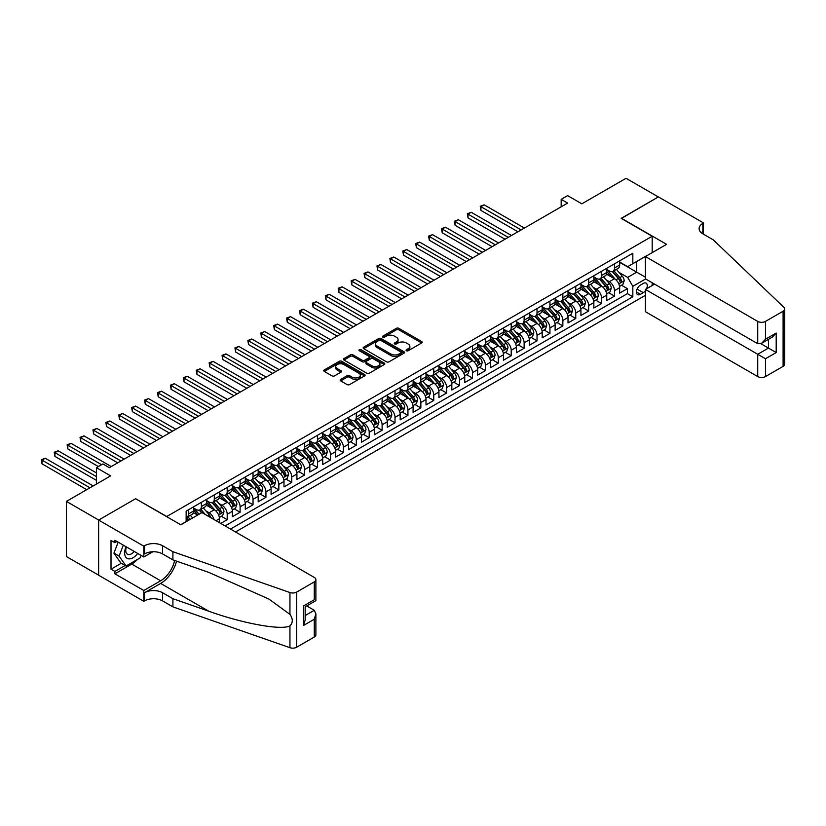 <?xml version="1.0" encoding="UTF-8"?>
<svg xmlns="http://www.w3.org/2000/svg" width="826" height="826" viewBox="0 0 826 826"><rect width="100%" height="100%" fill="white"/><g stroke="black" fill="none" stroke-linecap="round" stroke-linejoin="round"><path stroke-width="1.24" d="M406.423 350.751A1.249 0.723 0 0 0 408.199 350.751L421.663 342.986A1.797 1.032 0 0 0 422.189 342.253A1.797 1.032 0 0 0 421.663 341.52L398.855 328.345A1.797 1.032 0 0 0 396.315 328.345L382.851 336.12A1.249 0.723 0 0 0 382.49 336.636A1.249 0.723 0 0 0 382.851 337.153A1.249 0.723 0 0 0 384.627 337.153L386.372 336.141A5.73 3.314 0 0 1 394.477 336.141L396.387 337.235A5.73 3.314 0 0 1 398.06 339.579A5.73 3.314 0 0 1 396.387 341.923L394.642 342.924A1.249 0.723 0 0 0 394.27 343.44A1.249 0.723 0 0 0 394.642 343.946A1.249 0.723 0 0 0 396.418 343.946L398.153 342.945A5.73 3.314 0 0 1 406.268 342.945L408.168 344.039A5.73 3.314 0 0 1 409.851 346.383A5.73 3.314 0 0 1 408.168 348.727L406.423 349.728A1.249 0.723 0 0 0 406.062 350.245A1.249 0.723 0 0 0 406.423 350.751L406.423 349.728M340.694 379.413A1.797 1.032 0 0 0 340.167 380.146A1.797 1.032 0 0 0 340.694 380.879L347.085 384.575A1.797 1.032 0 0 0 349.625 384.575L364.576 375.944A1.797 1.032 0 0 0 365.102 375.21A1.797 1.032 0 0 0 364.576 374.477L341.768 361.313A1.797 1.032 0 0 0 339.228 361.313L324.277 369.945A1.797 1.032 0 0 0 323.751 370.678A1.797 1.032 0 0 0 324.277 371.401L332.011 375.871A1.797 1.032 0 0 0 334.54 375.871L340.942 372.175A1.797 1.032 0 0 0 341.468 371.442A1.797 1.032 0 0 0 340.942 370.709L337.111 368.499A4.791 2.767 0 0 1 335.707 366.537A4.791 2.767 0 0 1 338.66 363.987A4.791 2.767 0 0 1 343.884 364.586L358.907 373.249A4.791 2.767 0 0 1 360.312 375.21A4.791 2.767 0 0 1 357.348 377.761A4.791 2.767 0 0 1 352.124 377.162L349.625 375.716A1.797 1.032 0 0 0 347.085 375.716L340.694 379.413L340.694 380.879M135.794 498.832L166.78 516.498L652.189 236.246L621.204 218.363L658.322 196.929L626.046 178.302L581.834 203.826L567.627 195.628L561.174 199.355L567.627 203.082L109.331 467.681L102.878 463.954L96.425 467.681L96.425 484.077M135.794 498.605L98.686 520.039L66.41 501.403L110.622 475.879L96.425 467.681M386.496 361.819A1.797 1.032 0 0 0 389.036 361.819L403.986 353.187A1.797 1.032 0 0 0 404.513 352.454A1.797 1.032 0 0 0 403.986 351.721L381.178 338.557A1.797 1.032 0 0 0 378.638 338.557L363.688 347.188A1.797 1.032 0 0 0 363.161 347.922A1.797 1.032 0 0 0 363.688 348.655L386.496 361.819M359.816 351.029A1.249 0.723 0 0 1 361.096 351.205L361.096 349.708L384.276 363.099A1.797 1.032 0 0 1 384.802 363.832A1.797 1.032 0 0 1 384.276 364.565L369.325 373.197A1.797 1.032 0 0 1 366.796 373.197L343.988 360.033L343.988 358.567A1.797 1.032 0 0 0 343.461 359.3A1.797 1.032 0 0 0 343.988 360.033M343.988 358.567L350.379 354.87A1.797 1.032 0 0 1 352.919 354.87L362.17 360.208A1.797 1.032 0 0 0 364.7 360.208L368.943 357.761A1.797 1.032 0 0 0 369.47 357.028A1.797 1.032 0 0 0 368.943 356.295L359.32 350.74A1.249 0.723 0 0 1 358.949 350.224A1.249 0.723 0 0 1 359.723 349.553A1.249 0.723 0 0 1 361.096 349.708M98.624 575.154L66.41 556.559L66.41 501.403M220.749 523.426L227.202 519.699L221.327 516.312M218.797 503.447L222.039 505.316A7.3 4.213 60 0 1 227.202 514.257L232.364 511.284L232.364 516.725L240.108 512.254L234.233 508.857M231.703 495.992L234.945 497.861A7.3 4.213 60 0 1 240.108 506.813L245.27 503.829L245.27 509.27L253.024 504.8L247.15 501.403M244.62 488.538L247.852 490.407A7.3 4.213 60 0 1 253.024 499.358L258.187 496.374L258.187 501.816L265.931 497.345L260.056 493.948M257.526 481.083L260.768 482.962A7.3 4.213 60 0 1 265.931 491.904L271.093 488.92L271.093 494.361L278.837 489.89L272.962 486.493M270.432 473.628L273.674 475.508A7.3 4.213 60 0 1 278.837 484.449L283.999 481.465L283.999 486.906L291.754 482.436L285.879 479.049M283.349 466.184L286.581 468.053A7.3 4.213 60 0 1 291.754 476.994L296.916 474.01L296.916 479.452L304.66 474.981L298.785 471.594M296.255 458.729L299.497 460.598A7.3 4.213 60 0 1 304.66 469.54L309.822 466.556L309.822 471.997L317.566 467.526L311.691 464.14M309.161 451.275L312.404 453.144A7.3 4.213 60 0 1 317.566 462.085L322.729 459.111L322.729 464.542L330.483 460.072L324.608 456.685M322.078 443.82L325.32 445.689A7.3 4.213 60 0 1 330.483 454.63L335.645 451.657L335.645 457.098L343.389 452.617L337.514 449.23M334.984 436.365L338.226 438.234A7.3 4.213 60 0 1 343.389 447.186L348.551 444.202L348.551 449.643L356.295 445.173L350.42 441.776M347.891 428.911L351.133 430.78A7.3 4.213 60 0 1 356.295 439.731L361.458 436.748L361.458 442.189L369.212 437.718L363.337 434.321M360.807 421.456L364.049 423.325A7.3 4.213 60 0 1 369.212 432.277L374.374 429.293L374.374 434.734L382.118 430.263L376.243 426.866M373.713 414.002L376.955 415.881A7.3 4.213 60 0 1 382.118 424.822L387.28 421.838L387.28 427.279L395.024 422.809L389.149 419.422M386.62 406.547L389.862 408.426A7.3 4.213 60 0 1 395.024 417.367L400.187 414.384L400.187 419.825L407.941 415.354L402.066 411.967M399.536 399.103L402.778 400.971A7.3 4.213 60 0 1 407.941 409.913L413.103 406.929L413.103 412.37L420.847 407.899L414.972 404.513M412.442 391.648L415.685 393.517A7.3 4.213 60 0 1 420.847 402.458L426.01 399.474L426.01 404.916L433.753 400.445L427.878 397.058M425.349 384.193L428.591 386.062A7.3 4.213 60 0 1 433.753 395.004L438.926 392.03L438.926 397.471L446.67 392.99L440.795 389.604M438.265 376.739L441.507 378.607A7.3 4.213 60 0 1 446.67 387.549L451.832 384.575L451.832 390.017L459.576 385.546L453.701 382.149M451.172 369.284L454.414 371.153A7.3 4.213 60 0 1 459.576 380.105L464.739 377.121L464.739 382.562L472.482 378.091L466.607 374.694M464.078 361.829L467.32 363.698A7.3 4.213 60 0 1 472.482 372.65L477.655 369.666L477.655 375.107L485.399 370.637L479.524 367.24M476.994 354.375L480.236 356.254A7.3 4.213 60 0 1 485.399 365.195L490.561 362.211L490.561 367.653L498.305 363.182L492.43 359.785M489.901 346.92L493.143 348.799A7.3 4.213 60 0 1 498.305 357.741L503.468 354.757L503.468 360.198L511.211 355.727L505.347 352.341M502.807 339.476L506.049 341.345A7.3 4.213 60 0 1 511.211 350.286L516.384 347.302L516.384 352.743L524.128 348.273L518.253 344.886M515.723 332.021L518.965 333.89A7.3 4.213 60 0 1 524.128 342.831L529.29 339.847L529.29 345.289L537.034 340.818L531.159 337.431M528.63 324.566L531.872 326.435A7.3 4.213 60 0 1 537.034 335.377L542.197 332.403L542.197 337.844L549.94 333.363L544.076 329.977M541.536 317.112L544.778 318.981A7.3 4.213 60 0 1 549.94 327.922L555.113 324.948L555.113 330.39L562.857 325.919L556.982 322.522M554.452 309.657L557.695 311.526A7.3 4.213 60 0 1 562.857 320.478L568.02 317.494L568.02 322.935L575.763 318.464L569.888 315.067M567.359 302.202L570.601 304.071A7.3 4.213 60 0 1 575.763 313.023L580.926 310.039L580.926 315.48L588.67 311.01L582.805 307.613M580.265 294.748L583.507 296.627A7.3 4.213 60 0 1 588.67 305.568L593.842 302.584L593.842 308.026L601.586 303.555L595.711 300.158M593.182 287.293L596.424 289.172A7.3 4.213 60 0 1 601.586 298.114L606.749 295.13L606.749 300.571L614.492 296.1L614.492 290.659A7.3 4.213 -120 0 0 609.33 281.718L606.088 279.849M608.617 292.714L614.492 296.1M197.641 515.083L193.398 512.636M219.458 522.682L219.458 518.738A7.3 4.213 -120 0 0 214.295 509.787L206.304 505.182M213.986 519.523A7.3 4.213 60 0 0 209.123 512.77L205.891 510.902M232.364 511.284A7.3 4.213 -120 0 0 227.202 502.332L219.22 497.727M245.27 503.829A7.3 4.213 -120 0 0 240.108 494.888L232.127 490.272M258.187 496.374A7.3 4.213 -120 0 0 253.024 487.433L245.033 482.818M271.093 488.92A7.3 4.213 -120 0 0 265.931 479.978L257.949 475.363M283.999 481.465A7.3 4.213 -120 0 0 278.837 472.524L270.856 467.908M296.916 474.01A7.3 4.213 -120 0 0 291.754 465.069L283.762 460.464M309.822 466.556A7.3 4.213 -120 0 0 304.66 457.614L296.679 453.009M322.729 459.111A7.3 4.213 -120 0 0 317.566 450.16L309.585 445.555M335.645 451.657A7.3 4.213 -120 0 0 330.483 442.705L322.491 438.1M348.551 444.202A7.3 4.213 -120 0 0 343.389 435.25L335.408 430.645M361.458 436.748A7.3 4.213 -120 0 0 356.295 427.806L348.314 423.191M374.374 429.293A7.3 4.213 -120 0 0 369.212 420.351L361.22 415.736M387.28 421.838A7.3 4.213 -120 0 0 382.118 412.897L374.137 408.281M400.187 414.384A7.3 4.213 -120 0 0 395.024 405.442L387.043 400.837M413.103 406.929A7.3 4.213 -120 0 0 407.941 397.987L399.949 393.382M426.01 399.474A7.3 4.213 -120 0 0 420.847 390.533L412.866 385.928M438.926 392.03A7.3 4.213 -120 0 0 433.753 383.078L425.772 378.473M451.832 384.575A7.3 4.213 -120 0 0 446.67 375.623L438.678 371.019M464.739 377.121A7.3 4.213 -120 0 0 459.576 368.179L451.595 363.564M477.655 369.666A7.3 4.213 -120 0 0 472.482 360.725L464.501 356.109M490.561 362.211A7.3 4.213 -120 0 0 485.399 353.27L477.407 348.655M503.468 354.757A7.3 4.213 -120 0 0 498.305 345.815L490.324 341.21M516.384 347.302A7.3 4.213 -120 0 0 511.211 338.361L503.23 333.756M529.29 339.847A7.3 4.213 -120 0 0 524.128 330.906L516.147 326.301M542.197 332.403A7.3 4.213 -120 0 0 537.034 323.451L529.053 318.846M555.113 324.948A7.3 4.213 -120 0 0 549.94 315.997L541.959 311.392M568.02 317.494A7.3 4.213 -120 0 0 562.857 308.552L554.876 303.937M580.926 310.039A7.3 4.213 -120 0 0 575.763 301.098L567.782 296.482M593.842 302.584A7.3 4.213 -120 0 0 588.67 293.643L580.688 289.028M606.749 295.13A7.3 4.213 -120 0 0 601.586 286.188L593.605 281.583M646.582 288.749A5.658 3.263 120 0 0 646.108 283.153A5.658 3.263 120 0 0 643.278 283.432L640.439 285.073A5.658 3.263 120 0 0 636.743 290.06A5.658 3.263 120 0 0 637.61 294.593A5.658 3.263 120 0 0 640.439 294.314L643.278 292.672A5.658 3.263 120 0 0 645.416 290.731M235.524 531.965L645.416 295.316M652.189 236.246L652.189 252.642M652.189 282.76L652.189 285.517M230.495 529.053L632.83 296.771L632.83 286.333L627.667 277.391L618.994 272.394M180.657 524.737L186.149 521.567L186.149 511.129L632.83 253.241L632.83 263.68L647.026 255.626M645.612 278.961L632.83 286.333M193.635 508L196.216 509.487A7.3 4.213 60 0 0 199.871 509.849L205.034 506.875A7.3 4.213 -120 0 0 206.541 503.53L206.541 499.358M206.541 500.546L209.123 502.043A7.3 4.213 60 0 0 212.778 502.404L217.94 499.42A7.3 4.213 -120 0 0 219.458 496.075L219.458 491.904M219.458 493.091L222.039 494.588A7.3 4.213 60 0 0 225.684 494.95L230.857 491.966A7.3 4.213 -120 0 0 232.364 488.62L232.364 484.449M232.364 485.636L234.945 487.134A7.3 4.213 60 0 0 238.6 487.495L243.763 484.511A7.3 4.213 -120 0 0 245.27 481.166L245.27 476.994M245.27 478.182L247.852 479.679A7.3 4.213 60 0 0 251.507 480.04L256.669 477.056A7.3 4.213 -120 0 0 258.187 473.711L258.187 469.54M258.187 470.737L260.768 472.224A7.3 4.213 60 0 0 264.413 472.586L269.586 469.602A7.3 4.213 -120 0 0 271.093 466.256L271.093 462.085M271.093 463.283L273.674 464.77A7.3 4.213 60 0 0 277.329 465.131L282.492 462.147A7.3 4.213 -120 0 0 283.999 458.812L283.999 454.63M283.999 455.828L286.581 457.315A7.3 4.213 60 0 0 290.236 457.676L295.398 454.703A7.3 4.213 -120 0 0 296.916 451.357L296.916 447.176M296.916 448.373L299.497 449.86A7.3 4.213 60 0 0 303.142 450.222L308.315 447.248A7.3 4.213 -120 0 0 309.822 443.903L309.822 439.731M309.822 440.919L312.404 442.406A7.3 4.213 60 0 0 316.059 442.777L321.221 439.793A7.3 4.213 -120 0 0 322.729 436.448L322.729 432.277M322.729 433.464L325.32 434.961A7.3 4.213 60 0 0 328.965 435.323L334.127 432.339A7.3 4.213 -120 0 0 335.645 428.993L335.645 424.822M335.645 426.01L338.226 427.507A7.3 4.213 60 0 0 341.871 427.868L347.044 424.884A7.3 4.213 -120 0 0 348.551 421.539L348.551 417.367M348.551 418.555L351.133 420.052A7.3 4.213 60 0 0 354.788 420.413L359.95 417.429A7.3 4.213 -120 0 0 361.458 414.084L361.458 409.913M361.458 411.111L364.049 412.597A7.3 4.213 60 0 0 367.694 412.959L372.856 409.975A7.3 4.213 -120 0 0 374.374 406.629L374.374 402.458M374.374 403.656L376.955 405.143A7.3 4.213 60 0 0 380.61 405.504L385.773 402.52A7.3 4.213 -120 0 0 387.28 399.185L387.28 395.004M387.28 396.201L389.862 397.688A7.3 4.213 60 0 0 393.517 398.049L398.679 395.065A7.3 4.213 -120 0 0 400.187 391.73L400.187 387.549M400.187 388.747L402.778 390.233A7.3 4.213 60 0 0 406.423 390.595L411.585 387.621A7.3 4.213 -120 0 0 413.103 384.276L413.103 380.105M413.103 381.292L415.685 382.779A7.3 4.213 60 0 0 419.34 383.14L424.502 380.166A7.3 4.213 -120 0 0 426.01 376.821L426.01 372.65M426.01 373.837L428.591 375.334A7.3 4.213 60 0 0 432.246 375.696L437.408 372.712A7.3 4.213 -120 0 0 438.926 369.367L438.926 365.195M438.926 366.383L441.507 367.88A7.3 4.213 60 0 0 445.152 368.241L450.315 365.257A7.3 4.213 -120 0 0 451.832 361.912L451.832 357.741M451.832 358.928L454.414 360.425A7.3 4.213 60 0 0 458.069 360.786L463.231 357.803A7.3 4.213 -120 0 0 464.739 354.457L464.739 350.286M464.739 351.484L467.32 352.97A7.3 4.213 60 0 0 470.975 353.332L476.137 350.348A7.3 4.213 -120 0 0 477.655 347.003L477.655 342.831M477.655 344.029L480.236 345.516A7.3 4.213 60 0 0 483.881 345.877L489.044 342.893A7.3 4.213 -120 0 0 490.561 339.558L490.561 335.377M490.561 336.574L493.143 338.061A7.3 4.213 60 0 0 496.798 338.423L501.96 335.439A7.3 4.213 -120 0 0 503.468 332.104L503.468 327.922M503.468 329.12L506.049 330.606A7.3 4.213 60 0 0 509.704 330.968L514.866 327.994A7.3 4.213 -120 0 0 516.384 324.649L516.384 320.478M516.384 321.665L518.965 323.152A7.3 4.213 60 0 0 522.61 323.513L527.773 320.54A7.3 4.213 -120 0 0 529.29 317.194L529.29 313.023M529.29 314.21L531.872 315.708A7.3 4.213 60 0 0 535.527 316.069L540.689 313.085A7.3 4.213 -120 0 0 542.197 309.74L542.197 305.568M542.197 306.756L544.778 308.253A7.3 4.213 60 0 0 548.433 308.614L553.596 305.63A7.3 4.213 -120 0 0 555.113 302.285L555.113 298.114M555.113 299.301L557.695 300.798A7.3 4.213 60 0 0 561.339 301.16L566.502 298.176A7.3 4.213 -120 0 0 568.02 294.83L568.02 290.659M568.02 291.857L570.601 293.344A7.3 4.213 60 0 0 574.256 293.705L579.418 290.721A7.3 4.213 -120 0 0 580.926 287.376L580.926 283.204M580.926 284.402L583.507 285.889A7.3 4.213 60 0 0 587.162 286.25L592.325 283.266A7.3 4.213 -120 0 0 593.842 279.931L593.842 275.75M593.842 276.947L596.424 278.434A7.3 4.213 60 0 0 600.068 278.796L605.231 275.812A7.3 4.213 -120 0 0 606.749 272.477L606.749 268.295M225.075 525.925L627.399 293.643L627.399 288.646L619.655 293.116L619.655 287.675A7.3 4.213 -120 0 0 614.492 278.734L606.511 274.129M606.749 269.493L609.33 270.98A7.3 4.213 -120 0 0 612.985 271.341A7.3 4.213 -120 0 0 614.492 268.006L614.492 263.824M612.985 271.341L618.147 268.367A7.3 4.213 -120 0 0 619.655 265.022L619.655 260.851M188.473 509.787L188.473 513.958A7.3 4.213 60 0 1 186.955 517.303A7.3 4.213 60 0 1 186.149 517.603M186.955 517.303L192.128 514.33A7.3 4.213 -120 0 0 193.635 510.984L193.635 506.803M201.379 502.332L201.379 506.514A7.3 4.213 60 0 1 199.871 509.849M214.295 494.877L214.295 499.059A7.3 4.213 60 0 1 212.778 502.404M227.202 487.433L227.202 491.604A7.3 4.213 60 0 1 225.684 494.95M240.108 479.978L240.108 484.15A7.3 4.213 60 0 1 238.6 487.495M253.024 472.524L253.024 476.695A7.3 4.213 60 0 1 251.507 480.04M265.931 465.069L265.931 469.24A7.3 4.213 60 0 1 264.413 472.586M278.837 457.614L278.837 461.786A7.3 4.213 60 0 1 277.329 465.131M291.754 450.16L291.754 454.331A7.3 4.213 60 0 1 290.236 457.676M304.66 442.705L304.66 446.887A7.3 4.213 60 0 1 303.142 450.222M317.566 435.25L317.566 439.432A7.3 4.213 60 0 1 316.059 442.777M330.483 427.806L330.483 431.977A7.3 4.213 60 0 1 328.965 435.323M343.389 420.351L343.389 424.523A7.3 4.213 60 0 1 341.871 427.868M356.295 412.897L356.295 417.068A7.3 4.213 60 0 1 354.788 420.413M369.212 405.442L369.212 409.613A7.3 4.213 60 0 1 367.694 412.959M382.118 397.987L382.118 402.159A7.3 4.213 60 0 1 380.61 405.504M395.024 390.533L395.024 394.704A7.3 4.213 60 0 1 393.517 398.049M407.941 383.078L407.941 387.26A7.3 4.213 60 0 1 406.423 390.595M420.847 375.623L420.847 379.805A7.3 4.213 60 0 1 419.34 383.14M433.753 368.179L433.753 372.35A7.3 4.213 60 0 1 432.246 375.696M446.67 360.725L446.67 364.896A7.3 4.213 60 0 1 445.152 368.241M459.576 353.27L459.576 357.441A7.3 4.213 60 0 1 458.069 360.786M472.482 345.815L472.482 349.987A7.3 4.213 60 0 1 470.975 353.332M485.399 338.361L485.399 342.532A7.3 4.213 60 0 1 483.881 345.877M498.305 330.906L498.305 335.077A7.3 4.213 60 0 1 496.798 338.423M511.211 323.451L511.211 327.633A7.3 4.213 60 0 1 509.704 330.968M524.128 315.997L524.128 320.178A7.3 4.213 60 0 1 522.61 323.513M537.034 308.552L537.034 312.724A7.3 4.213 60 0 1 535.527 316.069M549.94 301.098L549.94 305.269A7.3 4.213 60 0 1 548.433 308.614M562.857 293.643L562.857 297.814A7.3 4.213 60 0 1 561.339 301.16M575.763 286.188L575.763 290.36A7.3 4.213 60 0 1 574.256 293.705M588.67 278.734L588.67 282.905A7.3 4.213 60 0 1 587.162 286.25M601.586 271.279L601.586 275.45A7.3 4.213 60 0 1 600.068 278.796M601.586 298.114L601.586 303.555M588.67 305.568L588.67 311.01M575.763 313.023L575.763 318.464M562.857 320.478L562.857 325.919M549.94 327.922L549.94 333.363M537.034 335.377L537.034 340.818M524.128 342.831L524.128 348.273M511.211 350.286L511.211 355.727M498.305 357.741L498.305 363.182M485.399 365.195L485.399 370.637M472.482 372.65L472.482 378.091M459.576 380.105L459.576 385.546M446.67 387.549L446.67 392.99M433.753 395.004L433.753 400.445M420.847 402.458L420.847 407.899M407.941 409.913L407.941 415.354M395.024 417.367L395.024 422.809M382.118 424.822L382.118 430.263M369.212 432.277L369.212 437.718M356.295 439.731L356.295 445.173M343.389 447.186L343.389 452.617M330.483 454.63L330.483 460.072M317.566 462.085L317.566 467.526M304.66 469.54L304.66 474.981M291.754 476.994L291.754 482.436M278.837 484.449L278.837 489.89M265.931 491.904L265.931 497.345M253.024 499.358L253.024 504.8M240.108 506.813L240.108 512.254M227.202 514.257L227.202 519.699M627.667 277.391L636.701 272.177L636.701 261.439L647.026 255.482M619.655 262.338L645.416 277.206M619.655 262.038L627.667 266.664L632.83 263.68M561.174 199.355L561.174 206.81M621.534 285.259L627.399 288.646M627.399 293.643L632.83 296.771M406.929 350.936L408.168 350.214A5.73 3.314 0 0 0 409.851 347.87L409.851 346.383M398.06 339.579L398.06 341.066A5.73 3.314 0 0 1 396.387 343.41L395.138 344.132M421.642 342.996L398.855 329.842A1.797 1.032 0 0 0 396.315 329.842L383.357 337.328M403.966 353.198L381.178 340.044A1.797 1.032 0 0 0 378.638 340.044L363.708 348.665L363.688 347.188M400.816 352.97A1.249 0.723 0 0 0 401.188 352.454A1.249 0.723 0 0 0 400.816 351.948L380.796 340.384A1.249 0.723 0 0 0 379.02 340.384L377.183 341.448A5.73 3.314 0 0 0 375.51 343.792A5.73 3.314 0 0 0 377.183 346.125L390.874 354.034A5.73 3.314 0 0 0 398.979 354.034L400.816 352.97L400.816 354.457A1.249 0.723 0 0 0 401.188 353.951L401.188 352.454M375.51 343.792L375.51 345.278A5.73 3.314 0 0 0 377.183 347.622L377.183 346.125M400.816 354.457L398.979 355.521A5.73 3.314 0 0 1 390.874 355.521L377.183 347.622M344.008 360.043L350.379 356.357L350.379 354.87M369.47 357.028L369.47 358.515A1.797 1.032 0 0 1 368.943 359.248L364.7 361.705A1.797 1.032 0 0 1 362.17 361.705L352.919 356.357A1.797 1.032 0 0 0 350.379 356.357M361.096 351.205L384.255 364.576M371.772 365.753A4.791 2.767 0 0 0 376.986 366.352A4.791 2.767 0 0 0 379.95 363.791A4.791 2.767 0 0 0 378.545 361.84L373.259 358.783A1.797 1.032 0 0 0 370.719 358.783L366.476 361.23A1.797 1.032 0 0 0 365.949 361.964A1.797 1.032 0 0 0 366.476 362.697L371.772 365.753L371.772 367.24A4.791 2.767 0 0 0 376.986 367.838A4.791 2.767 0 0 0 379.95 365.288L379.95 363.791M365.949 361.964L365.949 363.461A1.797 1.032 0 0 0 366.476 364.194L366.476 362.697M371.772 367.24L366.476 364.194M360.312 375.21L360.312 376.697A4.791 2.767 0 0 1 357.348 379.258A4.791 2.767 0 0 1 352.124 378.659L349.625 377.214A1.797 1.032 0 0 0 347.085 377.214L340.715 380.889M335.707 366.537L335.707 368.035A4.791 2.767 0 0 0 337.111 369.986L337.111 368.499M340.942 370.709L340.942 372.175L337.111 369.986M364.576 374.477L364.576 375.944L341.768 362.8A1.797 1.032 0 0 0 339.228 362.8L324.308 371.421M619.552 286.395L622.887 284.474L624.177 280.747A4.842 2.798 -120 0 0 622.288 276.204L616.392 269.379M615.215 279.209L608.215 271.104A13.97 8.064 -120 0 0 606.749 269.575M611.374 276.937L607.461 272.404A11.595 6.691 -120 0 0 606.749 271.62M524.386 228.048L484.17 204.838L480.938 206.696L480.938 210.424L517.933 231.776M612.324 271.609L618.292 278.517A4.842 2.798 60 0 1 620.016 281.852C620.739 282.822 621.255 282.523 621.565 280.954A4.842 2.798 -120 0 0 619.841 277.619L613.945 270.794M612.675 271.496L619.087 278.92A2.468 1.425 60 0 1 619.707 279.88L621.565 280.954M620.016 281.852L620.367 282.42M480.938 210.424L480.236 206.283L521.154 229.917M480.236 206.283L484.17 204.838M126.048 546.719A11.863 6.856 120 0 0 128.825 558.872A11.863 6.856 120 0 0 137.684 553.43M126.44 546.946A8.126 4.688 120 0 0 127.431 554.215A8.126 4.688 120 0 0 128.619 554.587A8.126 4.688 120 0 0 134.225 551.438M141.009 555.361L139.997 557.973L126.058 566.027L120.895 563.043L113.926 553.131L118.17 542.176M126.058 566.027L119.089 556.105L123.332 545.15M113.926 553.131L119.089 556.105M654.574 284.134L645.416 289.43L645.416 311.712L757.731 376.563L757.731 354.271L768.438 348.087L768.438 339.352M645.416 289.43L765.475 358.742L765.475 376.563L783.1 366.383L783.1 311.226A5.472 3.159 0 0 0 784.7 308.996A5.472 3.159 0 0 0 783.915 307.355L713.189 239.788L702.864 233.83A12.782 7.382 180 0 1 699.116 228.606A12.782 7.382 180 0 1 702.864 223.392L703.576 222.979L658.384 196.898L621.4 218.477M621.4 218.25L666.582 244.341L645.416 256.556L757.731 321.407A5.472 3.159 0 0 0 765.475 321.407L783.1 311.226M703.576 222.979L703.184 234.016M645.416 256.556L645.416 278.847L757.731 343.688L757.731 321.407M784.7 308.996L784.7 364.152A5.472 3.159 180 0 1 783.1 366.383M765.475 376.563A5.472 3.159 180 0 1 757.731 376.563M701.253 232.695A12.782 7.382 180 0 1 702.864 231.559L702.864 223.392M760.829 343.688L776.192 352.557L765.475 358.742M765.475 321.407L765.475 339.218L761.603 343.306L757.731 343.688M765.475 339.218L776.192 333.033L772.32 337.122L761.603 343.306M201.957 512.585L314.272 577.426A5.472 3.159 -0 0 1 315.883 579.666A5.472 3.159 -0 0 1 314.272 581.896L296.658 592.077L296.658 647.233A5.472 3.159 180 0 1 289.947 647.698L172.913 606.873L162.588 600.905A12.782 7.382 -0 0 0 144.509 600.905L143.807 601.318L98.624 575.226L98.624 520.07L135.609 498.718L180.791 524.809L201.957 512.585M172.913 606.873L172.913 598.705L208.802 611.23C243.102 623.589 281.418 630.517 289.947 625.891C293.054 622.711 293.054 618.86 289.947 614.358L268.894 599.046L208.802 572.397L172.913 559.873L162.588 553.916A12.782 7.382 -0 0 0 144.509 553.916L144.509 545.749L143.807 546.162L98.624 520.07M172.913 559.873L172.913 551.716L162.588 545.749A12.782 7.382 -0 0 0 144.509 545.749M208.802 611.23L160.647 583.424L144.509 592.748A12.782 7.382 -0 0 1 162.588 592.748L172.913 598.705M314.272 637.053L314.272 619.242L315.883 613.842L315.883 634.822A5.472 3.159 180 0 1 314.272 637.053L296.658 647.233M289.947 614.358L289.947 592.541L172.913 551.716M137.426 559.46A20.536 11.863 -60 0 1 131.737 564.086L114.886 573.812L114.886 571.427L125.149 565.5M116.951 541.464L114.886 542.661L111.014 540.421L111.014 569.197L114.886 571.427M114.886 542.661L114.886 540.276L143.807 556.972L143.807 546.162M143.807 601.318L143.807 590.507L160.647 580.781A20.536 11.863 120 0 0 174.637 560.472M114.886 573.812L143.807 590.507M306.714 605.933L314.272 610.3L315.883 613.842M160.647 583.424A23.778 13.732 120 0 0 176.558 561.143M152.82 551.768L143.807 556.972M289.947 592.541A5.472 3.159 -0 0 0 296.658 592.077M111.014 569.197L121.277 563.27M314.272 619.242L303.565 625.427L305.166 620.027L305.166 606.831L315.883 600.636L315.883 579.666M303.565 625.427L303.565 605.902C305.651 607.11 305.651 607.11 303.565 605.902L314.272 599.717C316.368 600.925 316.368 600.925 314.272 599.717L314.272 581.896M606.635 293.85L609.98 291.929L611.271 288.202A4.842 2.798 -120 0 0 609.382 283.659L603.486 276.824M602.299 286.663L595.309 278.558A13.97 8.064 -120 0 0 593.842 277.03M598.468 284.392L594.555 279.859A11.595 6.691 -120 0 0 593.842 279.074M511.47 235.503L471.264 212.292L468.032 214.151L468.032 217.878L505.016 239.23M599.418 279.064L605.375 285.972A4.842 2.798 60 0 1 607.11 289.296C607.833 290.277 608.349 289.978 608.659 288.408A4.842 2.798 -120 0 0 606.924 285.073L601.029 278.248M599.769 278.951L606.17 286.374A2.468 1.425 60 0 1 606.8 287.334L608.659 288.408M607.11 289.296L607.461 289.874M468.032 217.878L467.32 213.738L508.248 237.372M467.32 213.738L471.264 212.292M593.729 301.304L597.064 299.384L598.354 295.656A4.842 2.798 -120 0 0 596.475 291.113L590.569 284.278M589.392 294.118L582.392 286.013A13.97 8.064 -120 0 0 580.926 284.474M585.551 291.836L581.638 287.314A11.595 6.691 -120 0 0 580.926 286.529M498.563 242.958L458.347 219.737L455.126 221.605L455.126 225.333L492.11 246.685M586.501 286.508L592.469 293.426A4.842 2.798 60 0 1 594.193 296.751C594.927 297.732 595.443 297.432 595.742 295.863A4.842 2.798 -120 0 0 594.018 292.528L588.122 285.693M586.852 286.405L593.264 293.819A2.468 1.425 60 0 1 593.884 294.789L595.742 295.863M594.193 296.751L594.544 297.329M455.126 225.333L454.414 221.192L495.332 244.816M454.414 221.192L458.347 219.737M580.823 308.759L584.158 306.838L585.448 303.111A4.842 2.798 -120 0 0 583.559 298.568L577.663 291.733M576.486 301.562L569.486 293.467A13.97 8.064 -120 0 0 568.02 291.929M572.645 299.291L568.732 294.768A11.595 6.691 -120 0 0 568.02 293.984M485.657 250.412L445.441 227.191L442.209 229.06L442.209 232.787L479.204 254.14M573.595 293.963L579.563 300.87A4.842 2.798 60 0 1 581.287 304.205C582.01 305.176 582.526 304.887 582.836 303.318A4.842 2.798 -120 0 0 581.112 299.983L575.216 293.147M573.946 293.85L580.358 301.273A2.468 1.425 60 0 1 580.977 302.244L582.836 303.318M581.287 304.205L581.638 304.784M442.209 232.787L441.507 228.647L482.425 252.271M441.507 228.647L445.441 227.191M567.906 316.213L571.251 314.283L572.532 310.555A4.842 2.798 -120 0 0 570.652 306.012L564.757 299.188M563.569 309.017L556.579 300.922A13.97 8.064 -120 0 0 555.113 299.384M559.739 306.745L555.826 302.213A11.595 6.691 -120 0 0 555.113 301.438M472.74 257.867L432.535 234.646L429.303 236.515L429.303 240.242L466.287 261.594M560.689 301.418L566.646 308.325A4.842 2.798 60 0 1 568.371 311.66C569.104 312.631 569.62 312.331 569.93 310.762A4.842 2.798 -120 0 0 568.195 307.437L562.299 300.602M561.04 301.304L567.441 308.728A2.468 1.425 60 0 1 568.071 309.698L569.93 310.762M568.371 311.66L568.732 312.238M429.303 240.242L428.591 236.102L469.519 259.725M428.591 236.102L432.535 234.646M555 323.668L558.335 321.737L559.625 318.01A4.842 2.798 -120 0 0 557.746 313.467L551.84 306.642M550.663 316.472L543.663 308.377A13.97 8.064 -120 0 0 542.197 306.838M546.822 314.2L542.909 309.667A11.595 6.691 -120 0 0 542.197 308.893M459.834 265.322L419.618 242.101L416.397 243.969L416.397 247.686L453.381 269.049M547.772 308.872L553.74 315.78A4.842 2.798 60 0 1 555.464 319.115C556.197 320.085 556.714 319.786 557.013 318.216A4.842 2.798 -120 0 0 555.289 314.892L549.393 308.057M548.123 308.759L554.535 316.182A2.468 1.425 60 0 1 555.155 317.143L557.013 318.216M555.464 319.115L555.815 319.683M416.397 247.686L415.685 243.556L456.602 267.18M415.685 243.556L419.618 242.101M542.093 331.123L545.428 329.192L546.719 325.465A4.842 2.798 -120 0 0 544.83 320.922L538.934 314.097M537.757 323.926L530.757 315.831A13.97 8.064 -120 0 0 529.29 314.293M533.916 321.655L530.003 317.122A11.595 6.691 -120 0 0 529.29 316.348M446.928 272.776L406.712 249.555L403.48 251.414L403.48 255.141L440.475 276.493M534.866 316.327L540.834 323.234A4.842 2.798 60 0 1 542.558 326.569C543.281 327.54 543.797 327.241 544.107 325.671A4.842 2.798 -120 0 0 542.383 322.336L536.477 315.511M535.217 316.213L541.629 323.637A2.468 1.425 60 0 1 542.248 324.597L544.107 325.671M542.558 326.569L542.909 327.137M403.48 255.141L402.778 251.011L443.696 274.635M402.778 251.011L406.712 249.555M529.177 338.577L532.512 336.647L533.803 332.919A4.842 2.798 -120 0 0 531.923 328.376L526.028 321.551M524.84 331.381L517.85 323.286A13.97 8.064 -120 0 0 516.384 321.748M521.01 329.109L517.097 324.577A11.595 6.691 -120 0 0 516.384 323.802M434.011 280.22L393.806 257.01L390.574 258.868L390.574 262.596L427.558 283.948M521.96 323.782L527.917 330.689A4.842 2.798 60 0 1 529.642 334.024C530.375 334.995 530.891 334.695 531.201 333.126A4.842 2.798 -120 0 0 529.466 329.791L523.57 322.966M522.311 323.668L528.712 331.092A2.468 1.425 60 0 1 529.342 332.052L531.201 333.126M529.642 334.024L530.003 334.592M390.574 262.596L389.862 258.466L430.79 282.089M389.862 258.466L393.806 257.01M516.271 346.022L519.606 344.101L520.896 340.374A4.842 2.798 -120 0 0 519.017 335.831L513.111 329.006M511.934 338.836L504.934 330.73A13.97 8.064 -120 0 0 503.468 329.202M508.093 336.564L504.18 332.031A11.595 6.691 -120 0 0 503.468 331.247M421.105 287.675L380.889 264.465L377.668 266.323L377.668 270.05L414.652 291.402M509.043 331.236L515.011 338.144A4.842 2.798 60 0 1 516.735 341.479C517.468 342.449 517.985 342.15 518.284 340.58A4.842 2.798 -120 0 0 516.56 337.245L510.664 330.421M509.394 331.123L515.806 338.546A2.468 1.425 60 0 1 516.426 339.507L518.284 340.58M516.735 341.479L517.086 342.047M377.668 270.05L376.955 265.91L417.873 289.544M376.955 265.91L380.889 264.465M503.364 353.476L506.699 351.556L507.99 347.829A4.842 2.798 -120 0 0 506.101 343.286L500.205 336.45M499.028 346.29L492.028 338.185A13.97 8.064 -120 0 0 490.561 336.657M495.187 344.019L491.274 339.486A11.595 6.691 -120 0 0 490.561 338.701M408.199 295.13L367.983 271.919L364.751 273.778L364.751 277.505L401.735 298.857M496.137 338.691L502.105 345.598A4.842 2.798 60 0 1 503.829 348.923C504.552 349.904 505.068 349.605 505.378 348.035A4.842 2.798 -120 0 0 503.654 344.7L497.748 337.875M496.488 338.577L502.9 346.001A2.468 1.425 60 0 1 503.519 346.961L505.378 348.035M503.829 348.923L504.18 349.501M364.751 277.505L364.049 273.365L404.967 296.999M364.049 273.365L367.983 271.919M490.448 360.931L493.783 359.011L495.073 355.283A4.842 2.798 -120 0 0 493.194 350.74L487.299 343.905M486.111 353.745L479.121 345.64A13.97 8.064 -120 0 0 477.655 344.101M482.281 351.463L478.368 346.941A11.595 6.691 -120 0 0 477.655 346.156M395.282 302.584L355.077 279.364L351.845 281.232L351.845 284.96L388.829 306.312M483.231 346.146L489.188 353.053A4.842 2.798 60 0 1 490.912 356.378C491.646 357.359 492.162 357.059 492.461 355.49A4.842 2.798 -120 0 0 490.737 352.155L484.841 345.32M483.582 346.032L489.983 353.445A2.468 1.425 60 0 1 490.613 354.416L492.461 355.49M490.912 356.378L491.274 356.956M351.845 284.96L351.133 280.819L392.061 304.453M351.133 280.819L355.077 279.364M477.542 368.386L480.877 366.465L482.167 362.738A4.842 2.798 -120 0 0 480.288 358.195L474.382 351.36M473.205 361.189L466.205 353.094A13.97 8.064 -120 0 0 464.739 351.556M469.364 358.918L465.451 354.395A11.595 6.691 -120 0 0 464.739 353.611M382.376 310.039L342.16 286.818L338.939 288.687L338.939 292.414L375.923 313.766M470.314 353.59L476.282 360.497A4.842 2.798 60 0 1 478.006 363.832C478.739 364.803 479.256 364.514 479.555 362.944A4.842 2.798 -120 0 0 477.831 359.609L471.935 352.774M470.665 353.476L477.077 360.9A2.468 1.425 60 0 1 477.696 361.871L479.555 362.944M478.006 363.832L478.357 364.411M338.939 292.414L338.226 288.274L379.144 311.898M338.226 288.274L342.16 286.818M464.635 375.84L467.97 373.91L469.261 370.182A4.842 2.798 -120 0 0 467.371 365.639L461.476 358.814M460.299 368.644L453.298 360.549A13.97 8.064 -120 0 0 451.832 359.011M456.458 366.372L452.545 361.84A11.595 6.691 -120 0 0 451.832 361.065M369.47 317.494L329.254 294.273L326.022 296.142L326.022 299.869L363.006 321.221M457.408 361.045L463.376 367.952A4.842 2.798 60 0 1 465.1 371.287C465.823 372.258 466.339 371.958 466.649 370.389A4.842 2.798 -120 0 0 464.924 367.064L459.019 360.229M457.759 360.931L464.171 368.355A2.468 1.425 60 0 1 464.79 369.325L466.649 370.389M465.1 371.287L465.451 371.865M326.022 299.869L325.32 295.729L366.238 319.352M325.32 295.729L329.254 294.273M451.719 383.295L455.054 381.364L456.344 377.637A4.842 2.798 -120 0 0 454.465 373.094L448.57 366.269M447.382 376.098L440.392 368.004A13.97 8.064 -120 0 0 438.926 366.465M443.552 373.827L439.639 369.294A11.595 6.691 -120 0 0 438.926 368.52M356.553 324.948L316.348 301.727L313.116 303.596L313.116 307.313L350.1 328.676M444.502 368.499L450.459 375.407A4.842 2.798 60 0 1 452.183 378.742C452.916 379.712 453.433 379.413 453.732 377.843A4.842 2.798 -120 0 0 452.008 374.519L446.112 367.684M444.842 368.386L451.254 375.809A2.468 1.425 60 0 1 451.884 376.77L453.732 377.843M452.183 378.742L452.534 379.32M313.116 307.313L312.404 303.183L353.332 326.807M312.404 303.183L316.348 301.727M438.812 390.75L442.147 388.819L443.438 385.092A4.842 2.798 -120 0 0 441.559 380.549L435.653 373.724M434.476 383.553L427.476 375.458A13.97 8.064 -120 0 0 426.01 373.92M430.635 381.282L426.722 376.749A11.595 6.691 -120 0 0 426.01 375.975M343.647 332.403L303.431 309.182L300.21 311.041L300.21 314.768L337.194 336.12M431.585 375.954L437.553 382.861A4.842 2.798 60 0 1 439.277 386.196C440 387.167 440.526 386.867 440.826 385.298A4.842 2.798 -120 0 0 439.102 381.963L433.206 375.138M431.936 375.84L438.348 383.264A2.468 1.425 60 0 1 438.967 384.224L440.826 385.298M439.277 386.196L439.628 386.764M300.21 314.768L299.497 310.638L340.415 334.262M299.497 310.638L303.431 309.182M425.906 398.204L429.241 396.274L430.532 392.546A4.842 2.798 -120 0 0 428.642 388.003L422.747 381.178M421.57 391.008L414.569 382.913A13.97 8.064 -120 0 0 413.103 381.375M417.729 388.736L413.816 384.204A11.595 6.691 -120 0 0 413.103 383.429M330.741 339.847L290.525 316.637L287.293 318.495L287.293 322.223L324.277 343.575M418.679 383.409L424.647 390.316A4.842 2.798 60 0 1 426.371 393.651C427.094 394.621 427.61 394.322 427.92 392.753A4.842 2.798 -120 0 0 426.195 389.418L420.289 382.593M419.03 383.295L425.442 390.719A2.468 1.425 60 0 1 426.061 391.679L427.92 392.753M426.371 393.651L426.722 394.219M287.293 322.223L286.581 318.093L327.509 341.716M286.581 318.093L290.525 316.637M412.99 405.649L416.325 403.728L417.615 400.001A4.842 2.798 -120 0 0 415.736 395.458L409.841 388.633M408.653 398.462L401.663 390.357A13.97 8.064 -120 0 0 400.187 388.829M404.823 396.191L400.909 391.658A11.595 6.691 -120 0 0 400.187 390.884M317.824 347.302L277.608 324.091L274.387 325.95L274.387 329.677L311.371 351.029M405.762 390.863L411.73 397.771A4.842 2.798 60 0 1 413.454 401.106C414.187 402.076 414.704 401.777 415.003 400.207A4.842 2.798 -120 0 0 413.279 396.872L407.383 390.048M406.113 390.75L412.525 398.173A2.468 1.425 60 0 1 413.155 399.134L415.003 400.207M413.454 401.106L413.805 401.673M274.387 329.677L273.674 325.537L314.603 349.171M273.674 325.537L277.608 324.091M400.083 413.103L403.418 411.183L404.709 407.455A4.842 2.798 -120 0 0 402.83 402.912L396.924 396.077M395.747 405.917L388.747 397.812A13.97 8.064 -120 0 0 387.28 396.284M391.906 403.646L387.993 399.113A11.595 6.691 -120 0 0 387.28 398.328M304.918 354.757L264.702 331.546L261.481 333.405L261.481 337.132L298.465 358.484M392.856 398.318L398.824 405.225A4.842 2.798 60 0 1 400.548 408.55C401.271 409.531 401.787 409.231 402.097 407.662A4.842 2.798 -120 0 0 400.373 404.327L394.477 397.502M393.207 398.204L399.619 405.628A2.468 1.425 60 0 1 400.238 406.588L402.097 407.662M400.548 408.55L400.899 409.128M261.481 337.132L260.768 332.992L301.686 356.625M260.768 332.992L264.702 331.546M387.177 420.558L390.512 418.637L391.803 414.91A4.842 2.798 -120 0 0 389.913 410.367L384.018 403.532M382.83 413.372L375.84 405.267A13.97 8.064 -120 0 0 374.374 403.728M379 411.09L375.087 406.568A11.595 6.691 -120 0 0 374.374 405.783M292.012 362.211L251.796 338.99L248.564 340.859L248.564 344.587L285.548 365.939M379.95 405.772L385.918 412.68A4.842 2.798 60 0 1 387.642 416.005C388.365 416.985 388.881 416.686 389.191 415.117A4.842 2.798 -120 0 0 387.466 411.782L381.56 404.946M380.301 405.659L386.713 413.072A2.468 1.425 60 0 1 387.332 414.043L389.191 415.117M387.642 416.005L387.993 416.583M248.564 344.587L247.852 340.446L288.78 364.08M247.852 340.446L251.796 338.99M374.261 428.013L377.596 426.092L378.886 422.365A4.842 2.798 -120 0 0 377.007 417.822L371.111 410.987M369.924 420.816L362.934 412.721A13.97 8.064 -120 0 0 361.458 411.183M366.094 418.545L362.18 414.022A11.595 6.691 -120 0 0 361.458 413.237M279.095 369.666L238.879 346.445L235.658 348.314L235.658 352.041L272.642 373.393M367.033 413.217L373.001 420.124A4.842 2.798 60 0 1 374.725 423.459C375.458 424.43 375.975 424.141 376.274 422.571A4.842 2.798 -120 0 0 374.55 419.236L368.654 412.401M367.384 413.103L373.796 420.527A2.468 1.425 60 0 1 374.415 421.497L376.274 422.571M374.725 423.459L375.076 424.037M235.658 352.041L234.945 347.901L275.874 371.524M234.945 347.901L238.879 346.445M361.354 435.467L364.689 433.536L365.98 429.809A4.842 2.798 -120 0 0 364.101 425.276L358.195 418.441M357.018 428.271L350.017 420.176A13.97 8.064 -120 0 0 348.551 418.637M353.177 425.999L349.264 421.466A11.595 6.691 -120 0 0 348.551 420.692M266.189 377.121L225.973 353.9L222.752 355.769L222.752 359.496L259.736 380.848M354.127 420.671L360.095 427.579A4.842 2.798 60 0 1 361.819 430.914C362.542 431.884 363.058 431.585 363.368 430.016A4.842 2.798 -120 0 0 361.643 426.691L355.748 419.856M354.478 420.558L360.89 427.982A2.468 1.425 60 0 1 361.509 428.952L363.368 430.016M361.819 430.914L362.17 431.492M222.752 359.496L222.039 355.356L262.957 378.979M222.039 355.356L225.973 353.9M348.448 442.922L351.783 440.991L353.074 437.264A4.842 2.798 -120 0 0 351.184 432.721L345.289 425.896M344.101 435.725L337.111 427.631A13.97 8.064 -120 0 0 335.645 426.092M340.271 433.454L336.358 428.921A11.595 6.691 -120 0 0 335.645 428.147M253.283 384.575L213.067 361.354L209.835 363.223L209.835 366.94L246.819 388.303M341.221 428.126L347.188 435.034A4.842 2.798 60 0 1 348.913 438.369C349.635 439.339 350.152 439.04 350.461 437.47A4.842 2.798 -120 0 0 348.737 434.146L342.831 427.31M341.572 428.013L347.983 435.436A2.468 1.425 60 0 1 348.603 436.396L350.461 437.47M348.913 438.369L349.264 438.947M209.835 366.94L209.123 362.81L250.051 386.434M209.123 362.81L213.067 361.354M335.532 450.376L338.866 448.446L340.157 444.718A4.842 2.798 -120 0 0 338.278 440.175L332.382 433.351M331.195 443.18L324.205 435.085A13.97 8.064 -120 0 0 322.729 433.547M327.364 440.908L323.451 436.376A11.595 6.691 -120 0 0 322.729 435.601M240.366 392.03L200.15 368.809L196.929 370.668L196.929 374.395L233.913 395.757M328.304 435.581L334.272 442.488A4.842 2.798 60 0 1 335.996 445.823C336.729 446.794 337.245 446.494 337.545 444.925A4.842 2.798 -120 0 0 335.821 441.59L329.925 434.765M328.655 435.467L335.067 442.891A2.468 1.425 60 0 1 335.686 443.851L337.545 444.925M335.996 445.823L336.347 446.391M196.929 374.395L196.216 370.265L237.145 393.888M196.216 370.265L200.15 368.809M322.625 457.831L325.96 455.9L327.251 452.173A4.842 2.798 -120 0 0 325.372 447.63L319.466 440.805M318.289 450.635L311.288 442.54A13.97 8.064 -120 0 0 309.822 441.001M314.448 448.363L310.535 443.83A11.595 6.691 -120 0 0 309.822 443.056M227.46 399.474L187.244 376.264L184.022 378.122L184.022 381.849L221.007 403.202M315.398 443.035L321.366 449.943A4.842 2.798 60 0 1 323.09 453.278C323.813 454.248 324.329 453.949 324.639 452.38A4.842 2.798 -120 0 0 322.914 449.045L317.019 442.22M315.749 442.922L322.161 450.346A2.468 1.425 60 0 1 322.78 451.306L324.639 452.38M323.09 453.278L323.441 453.846M184.022 381.849L183.31 377.719L224.228 401.343M183.31 377.719L187.244 376.264M309.719 465.286L313.054 463.355L314.345 459.628A4.842 2.798 -120 0 0 312.455 455.085L306.56 448.26M305.372 458.089L298.382 449.984A13.97 8.064 -120 0 0 296.916 448.456M301.542 455.818L297.628 451.285A11.595 6.691 -120 0 0 296.916 450.511M214.554 406.929L174.338 383.718L171.106 385.577L171.106 389.304L208.09 410.656M302.492 450.49L308.459 457.397A4.842 2.798 60 0 1 310.184 460.732C310.906 461.703 311.423 461.404 311.732 459.834A4.842 2.798 -120 0 0 310.008 456.499L304.102 449.674M302.843 450.376L309.254 457.8A2.468 1.425 60 0 1 309.874 458.76L311.732 459.834M310.184 460.732L310.535 461.3M171.106 389.304L170.393 385.164L211.322 408.798M170.393 385.164L174.338 383.718M296.802 472.73L300.137 470.81L301.428 467.082A4.842 2.798 -120 0 0 299.549 462.539L293.653 455.704M292.466 465.544L285.476 457.439A13.97 8.064 -120 0 0 283.999 455.911M288.635 463.272L284.722 458.74A11.595 6.691 -120 0 0 283.999 457.955M201.637 414.384L161.421 391.173L158.2 393.031L158.2 396.759L195.184 418.111M289.575 457.945L295.543 464.852A4.842 2.798 60 0 1 297.267 468.177C298 469.158 298.516 468.858 298.816 467.289A4.842 2.798 -120 0 0 297.092 463.954L291.196 457.129M289.926 457.831L296.338 465.255A2.468 1.425 60 0 1 296.957 466.215L298.816 467.289M297.267 468.177L297.618 468.755M158.2 396.759L157.487 392.618L198.416 416.252M157.487 392.618L161.421 391.173M283.896 480.185L287.231 478.264L288.522 474.537A4.842 2.798 -120 0 0 286.643 469.994L280.737 463.159M279.56 472.999L272.559 464.893A13.97 8.064 -120 0 0 271.093 463.355M275.719 470.717L271.806 466.194A11.595 6.691 -120 0 0 271.093 465.41M188.731 421.838L148.515 398.617L145.293 400.486L145.293 404.213L182.278 425.566M276.669 465.399L282.637 472.307A4.842 2.798 60 0 1 284.361 475.631C285.084 476.612 285.6 476.313 285.91 474.743A4.842 2.798 -120 0 0 284.185 471.409L278.29 464.584M277.02 465.286L283.432 472.699A2.468 1.425 60 0 1 284.051 473.67L285.91 474.743M284.361 475.631L284.712 476.21M145.293 404.213L144.581 400.073L185.499 423.707M144.581 400.073L148.515 398.617M270.99 487.639L274.325 485.719L275.616 481.992A4.842 2.798 -120 0 0 273.726 477.449L267.83 470.613M266.643 480.443L259.653 472.348A13.97 8.064 -120 0 0 258.187 470.81M262.813 478.171L258.899 473.649A11.595 6.691 -120 0 0 258.187 472.864M175.824 429.293L135.609 406.072L132.377 407.941L132.377 411.668L169.361 433.02M263.762 472.844L269.73 479.751A4.842 2.798 60 0 1 271.455 483.086C272.177 484.057 272.694 483.768 273.003 482.198A4.842 2.798 -120 0 0 271.279 478.863L265.373 472.028M264.113 472.74L270.525 480.154A2.468 1.425 60 0 1 271.145 481.124L273.003 482.198M271.455 483.086L271.806 483.664M132.377 411.668L131.664 407.528L172.593 431.151M131.664 407.528L135.609 406.072M258.073 495.094L261.408 493.163L262.699 489.446A4.842 2.798 -120 0 0 260.82 484.903L254.924 478.068M253.737 487.898L246.747 479.803A13.97 8.064 -120 0 0 245.27 478.264M249.906 485.626L245.993 481.093A11.595 6.691 -120 0 0 245.27 480.319M162.908 436.748L122.692 413.527L119.471 415.395L119.471 419.123L156.455 440.475M250.846 480.298L256.814 487.206A4.842 2.798 60 0 1 258.538 490.541C259.271 491.511 259.787 491.212 260.087 489.642A4.842 2.798 -120 0 0 258.362 486.318L252.467 479.483M251.197 480.185L257.609 487.608A2.468 1.425 60 0 1 258.228 488.579L260.087 489.642M258.538 490.541L258.889 491.119M119.471 419.123L118.758 414.982L159.686 438.606M118.758 414.982L122.692 413.527M245.167 502.549L248.502 500.618L249.793 496.891A4.842 2.798 -120 0 0 247.903 492.348L242.008 485.523M240.831 495.352L233.83 487.257A13.97 8.064 -120 0 0 232.364 485.719M236.99 493.081L233.077 488.548A11.595 6.691 -120 0 0 232.364 487.774M150.002 444.202L109.786 420.981L106.554 422.85L106.554 426.577L143.548 447.929M237.94 487.753L243.907 494.66A4.842 2.798 60 0 1 245.632 497.995C246.355 498.966 246.871 498.667 247.18 497.097A4.842 2.798 -120 0 0 245.456 493.772L239.561 486.937M238.291 487.639L244.702 495.063A2.468 1.425 60 0 1 245.322 496.034L247.18 497.097M245.632 497.995L245.983 498.574M106.554 426.577L105.852 422.437L146.77 446.061M105.852 422.437L109.786 420.981M232.261 510.003L235.596 508.073L236.886 504.345A4.842 2.798 -120 0 0 234.997 499.802L229.101 492.977M227.914 502.807L220.924 494.712A13.97 8.064 -120 0 0 219.458 493.174M224.083 500.535L220.17 496.003A11.595 6.691 -120 0 0 219.458 495.228M137.085 451.657L96.879 428.436L93.648 430.294L93.648 434.022L130.632 455.384M225.033 495.208L231.001 502.115A4.842 2.798 60 0 1 232.726 505.45C233.448 506.421 233.964 506.121 234.274 504.552A4.842 2.798 -120 0 0 232.55 501.217L226.644 494.392M225.384 495.094L231.796 502.518A2.468 1.425 60 0 1 232.416 503.478L234.274 504.552M232.726 505.45L233.077 506.018M93.648 434.022L92.935 429.892L133.864 453.515M92.935 429.892L96.879 428.436M219.344 517.458L222.679 515.527L223.97 511.8A4.842 2.798 -120 0 0 222.091 507.257L216.195 500.432M215.008 510.261L208.018 502.167A13.97 8.064 -120 0 0 206.541 500.628M211.177 507.99L207.264 503.457A11.595 6.691 -120 0 0 206.541 502.683M124.179 459.101L83.963 435.891L80.742 437.749L80.742 441.476L117.726 462.828M212.117 502.662L218.085 509.57A4.842 2.798 60 0 1 219.809 512.905C220.542 513.875 221.058 513.576 221.358 512.006A4.842 2.798 -120 0 0 219.633 508.671L213.738 501.847M212.468 502.549L218.88 509.972A2.468 1.425 60 0 1 219.499 510.933L221.358 512.006M219.809 512.905L220.16 513.473M80.742 441.476L80.029 437.346L120.957 460.97M80.029 437.346L83.963 435.891M210.806 517.695A4.842 2.798 -120 0 0 209.174 514.712L203.279 507.887M199.097 514.237L195.101 509.611A13.97 8.064 -120 0 0 193.635 508.083M197.848 514.959L194.347 510.912A11.595 6.691 -120 0 0 193.635 510.138M111.273 466.556L71.057 443.345L67.825 445.204L67.825 448.931L98.356 466.556M205.354 514.546L200.832 509.301M199.562 510.003L201.843 512.647M199.211 510.117L201.544 512.822M67.825 448.931L67.123 444.801L101.588 464.697M67.123 444.801L71.057 443.345M192.644 517.964L190.372 515.341M96.425 472.895L58.15 450.8L54.919 452.658L54.919 456.386L96.425 480.35M190.186 519.378L187.915 516.756M186.655 517.458L188.937 520.101M186.304 517.572L188.638 520.277M54.919 456.386L54.206 452.245L96.425 476.623M54.206 452.245L58.15 450.8M93.193 485.936L45.234 458.244L42.012 460.113L42.012 463.84L86.74 489.663M42.012 463.84L41.3 459.7L89.972 487.805M41.3 459.7L45.234 458.244M209.123 512.77L214.295 509.787M222.039 505.316L227.202 502.332M234.945 497.861L240.108 494.888M247.852 490.407L253.024 487.433M260.768 482.962L265.931 479.978M273.674 475.508L278.837 472.524M286.581 468.053L291.754 465.069M299.497 460.598L304.66 457.614M312.404 453.144L317.566 450.16M325.32 445.689L330.483 442.705M338.226 438.234L343.389 435.25M351.133 430.78L356.295 427.806M364.049 423.325L369.212 420.351M376.955 415.881L382.118 412.897M389.862 408.426L395.024 405.442M402.778 400.971L407.941 397.987M415.685 393.517L420.847 390.533M428.591 386.062L433.753 383.078M441.507 378.607L446.67 375.623M454.414 371.153L459.576 368.179M467.32 363.698L472.482 360.725M480.236 356.254L485.399 353.27M493.143 348.799L498.305 345.815M506.049 341.345L511.211 338.361M518.965 333.89L524.128 330.906M531.872 326.435L537.034 323.451M544.778 318.981L549.94 315.997M557.695 311.526L562.857 308.552M570.601 304.071L575.763 301.098M583.507 296.627L588.67 293.643M596.424 289.172L601.586 286.188M609.33 281.718L614.492 278.734M614.492 268.006L619.655 265.022M188.473 513.958L193.635 510.984M201.379 506.514L206.541 503.53M214.295 499.059L219.458 496.075M227.202 491.604L232.364 488.62M240.108 484.15L245.27 481.166M253.024 476.695L258.187 473.711M265.931 469.24L271.093 466.256M278.837 461.786L283.999 458.812M291.754 454.331L296.916 451.357M304.66 446.887L309.822 443.903M317.566 439.432L322.729 436.448M330.483 431.977L335.645 428.993M343.389 424.523L348.551 421.539M356.295 417.068L361.458 414.084M369.212 409.613L374.374 406.629M382.118 402.159L387.28 399.185M395.024 394.704L400.187 391.73M407.941 387.26L413.103 384.276M420.847 379.805L426.01 376.821M433.753 372.35L438.926 369.367M446.67 364.896L451.832 361.912M459.576 357.441L464.739 354.457M472.482 349.987L477.655 347.003M485.399 342.532L490.561 339.558M498.305 335.077L503.468 332.104M511.211 327.633L516.384 324.649M524.128 320.178L529.29 317.194M537.034 312.724L542.197 309.74M549.94 305.269L555.113 302.285M562.857 297.814L568.02 294.83M575.763 290.36L580.926 287.376M588.67 282.905L593.842 279.931M601.586 275.45L606.749 272.477M614.492 290.659L619.655 287.675M216.03 520.71L219.458 518.738M637.094 289.1L643.278 292.672M636.443 292.001L640.439 294.314M408.168 350.214L408.168 348.727M394.642 343.946L394.642 342.924M396.387 343.41L396.387 341.923M382.851 337.153L382.851 336.12M396.315 329.842L396.315 328.345M398.855 329.842L398.855 328.345M421.663 342.986L421.663 341.52M378.638 340.044L378.638 338.557M381.178 340.044L381.178 338.557M403.986 353.187L403.986 351.721M390.874 355.521L390.874 354.034M398.979 355.521L398.979 354.034M352.919 356.357L352.919 354.87M362.17 361.705L362.17 360.208M364.7 361.705L364.7 360.208M368.943 359.248L368.943 357.761M384.276 364.565L384.276 363.099M347.085 377.214L347.085 375.716M349.625 377.214L349.625 375.716M352.124 378.659L352.124 377.162M324.277 371.401L324.277 369.945M339.228 362.8L339.228 361.313M341.768 362.8L341.768 361.313M618.808 283.917L624.146 280.84M608.215 271.104L608.886 270.721M619.841 277.619L622.288 276.204M615.979 279.849L618.292 278.517M776.192 333.033L776.192 352.557M162.588 553.916L162.588 545.749M162.588 592.748L162.588 600.905M289.947 647.698L289.947 625.891M144.509 592.748L144.509 600.905M131.737 564.086L160.647 580.781M305.166 615.556L314.272 610.3M605.902 291.371L611.23 288.295M595.309 278.558L595.969 278.176M606.924 285.073L609.382 283.659M603.073 287.303L605.375 285.972M592.996 298.826L598.323 295.749M582.392 286.013L583.063 285.631M594.018 292.528L596.475 291.113M590.167 294.758L592.469 293.426M580.079 306.281L585.417 303.204M569.486 293.467L570.157 293.085M581.112 299.983L583.559 298.568M577.25 302.202L579.563 300.87M567.173 313.735L572.501 310.659M556.579 300.922L557.24 300.54M568.195 307.437L570.652 306.012M564.344 309.657L566.646 308.325M554.267 321.19L559.594 318.103M543.663 308.377L544.334 307.995M555.289 314.892L557.746 313.467M551.438 317.112L553.74 315.78M541.35 328.634L546.688 325.558M530.757 315.831L531.417 315.439M542.383 322.336L544.83 320.922M538.521 324.566L540.834 323.234M528.444 336.089L533.772 333.012M517.85 323.286L518.511 322.894M529.466 329.791L531.923 328.376M525.615 332.021L527.917 330.689M515.538 343.544L520.865 340.467M504.934 330.73L505.605 330.348M516.56 337.245L519.017 335.831M512.709 339.476L515.011 338.144M502.621 350.998L507.959 347.922M492.028 338.185L492.688 337.803M503.654 344.7L506.101 343.286M499.792 346.93L502.105 345.598M489.715 358.453L495.042 355.376M479.121 345.64L479.782 345.258M490.737 352.155L493.194 350.74M486.886 354.385L489.188 353.053M476.808 365.908L482.136 362.831M466.205 353.094L466.876 352.712M477.831 359.609L480.288 358.195M473.979 361.829L476.282 360.497M463.892 373.362L469.23 370.285M453.298 360.549L453.959 360.167M464.924 367.064L467.371 365.639M461.063 369.284L463.376 367.952M450.986 380.817L456.313 377.73M440.392 368.004L441.053 367.622M452.008 374.519L454.465 373.094M448.157 376.739L450.459 375.407M438.079 388.261L443.407 385.184M427.476 375.458L428.147 375.066M439.102 381.963L441.559 380.549M435.25 384.193L437.553 382.861M425.163 395.716L430.501 392.639M414.569 382.913L415.23 382.521M426.195 389.418L428.642 388.003M422.334 391.648L424.647 390.316M412.257 403.171L417.584 400.094M401.663 390.357L402.324 389.975M413.279 396.872L415.736 395.458M409.428 399.103L411.73 397.771M399.35 410.625L404.678 407.548M388.747 397.812L389.418 397.43M400.373 404.327L402.83 402.912M396.511 406.557L398.824 405.225M386.434 418.08L391.772 415.003M375.84 405.267L376.501 404.885M387.466 411.782L389.913 410.367M383.605 414.012L385.918 412.68M373.528 425.535L378.855 422.458M362.934 412.721L363.595 412.339M374.55 419.236L377.007 417.822M370.698 421.456L373.001 420.124M360.611 432.989L365.949 429.912M350.017 420.176L350.689 419.794M361.643 426.691L364.101 425.276M357.782 428.911L360.095 427.579M347.705 440.444L353.043 437.357M337.111 427.631L337.772 427.248M348.737 434.146L351.184 432.721M344.876 436.365L347.188 435.034M334.798 447.888L340.126 444.811M324.205 435.085L324.866 434.693M335.821 441.59L338.278 440.175M331.969 443.82L334.272 442.488M321.882 455.343L327.22 452.266M311.288 442.54L311.96 442.147M322.914 449.045L325.372 447.63M319.053 451.275L321.366 449.943M308.976 462.797L314.314 459.721M298.382 449.984L299.043 449.602M310.008 456.499L312.455 455.085M306.147 458.729L308.459 457.397M296.069 470.252L301.397 467.175M285.476 457.439L286.137 457.057M297.092 463.954L299.549 462.539M293.24 466.184L295.543 464.852M283.153 477.707L288.491 474.63M272.559 464.893L273.23 464.511M284.185 471.409L286.643 469.994M280.324 473.639L282.637 472.307M270.247 485.161L275.585 482.085M259.653 472.348L260.314 471.966M271.279 478.863L273.726 477.449M267.418 481.083L269.73 479.751M257.34 492.616L262.668 489.539M246.747 479.803L247.408 479.421M258.362 486.318L260.82 484.903M254.511 488.538L256.814 487.206M244.424 500.071L249.762 496.984M233.83 487.257L234.501 486.875M245.456 493.772L247.903 492.348M241.595 495.992L243.907 494.66M231.517 507.525L236.856 504.438M220.924 494.712L221.585 494.33M232.55 501.217L234.997 499.802M228.688 503.447L231.001 502.115M218.611 514.97L223.939 511.893M208.018 502.167L208.679 501.774M219.633 508.671L222.091 507.257M215.782 510.902L218.085 509.57M195.101 509.611L195.772 509.229M207.409 515.734L209.174 514.712"/></g></svg>
